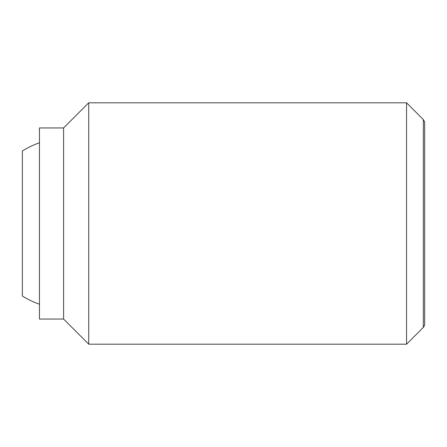 <?xml version="1.0" encoding="UTF-8"?>
<svg xmlns="http://www.w3.org/2000/svg" width="447" height="447" viewBox="0 0 447 447"><rect width="100%" height="100%" fill="white"/><g stroke="black" fill="none" stroke-linecap="round" stroke-linejoin="round"><path stroke-width="0.67" d="M39.448 304.217A85.489 85.489 0 0 1 22.35 296.026L22.35 150.974A85.489 85.489 0 0 1 39.448 142.783M406.546 102.81L406.546 344.19L88.73 344.19L88.73 102.81L406.546 102.81L423.348 119.612L423.348 327.388L424.65 325.137L424.65 121.863L423.348 119.612M63.586 127.954L63.586 319.046L39.448 319.046L39.448 127.954L63.586 127.954L88.73 102.81M63.586 319.046L88.73 344.19M423.348 327.388L406.546 344.19"/></g></svg>
